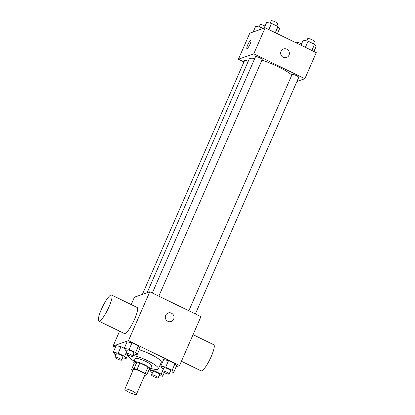 <?xml version="1.0" encoding="UTF-8"?>
<svg xmlns="http://www.w3.org/2000/svg" width="415" height="415" viewBox="0 0 415 415"><rect width="100%" height="100%" fill="white"/><g stroke="black" fill="none" stroke-linecap="round" stroke-linejoin="round"><path stroke-width="0.62" d="M125.071 388.928A6.344 1.24 23.6 0 1 131.757 390.785A6.344 1.24 23.6 0 1 136.478 394.193A6.344 1.24 23.6 0 1 130.165 392.787A6.344 1.24 23.6 0 1 124.842 389.109A6.344 1.24 23.6 0 1 125.071 388.928M124.842 389.109L133.386 369.552A6.344 1.24 23.6 0 1 133.614 369.376A6.344 1.24 23.6 0 1 140.301 371.228A6.344 1.24 23.6 0 1 145.022 374.636L136.478 394.193M144.622 375.544L146.827 374.771A8.616 1.681 23.6 0 0 145.224 373.412L137.028 369.428A8.616 1.681 23.6 0 0 134.05 368.551L131.586 369.417A8.616 1.681 23.6 0 0 132.935 370.595M145.224 373.412L148.072 366.896L139.876 362.907L137.028 369.428M134.05 368.551L136.898 362.036L134.434 362.897L131.586 369.417M136.898 362.036A8.616 1.681 23.6 0 1 139.876 362.907M148.072 366.896A8.616 1.681 23.6 0 1 149.675 368.25L146.827 374.771M149.11 369.547A9.068 1.769 -156.4 0 0 150.36 369.205A9.068 1.769 -156.4 0 0 144.451 364.733A9.068 1.769 -156.4 0 0 133.744 361.947A9.068 1.769 -156.4 0 0 134.346 363.094M133.744 361.947L135.166 358.685A9.068 1.769 23.6 0 1 135.492 358.43A9.068 1.769 23.6 0 1 145.878 361.475A9.068 1.769 23.6 0 1 151.786 365.947L150.36 369.205M132.93 355.453A16.32 3.185 23.6 0 1 149.846 361.839A16.32 3.185 23.6 0 1 158.431 368.852A16.32 3.185 23.6 0 1 150.723 368.375M134.107 361.117A16.32 3.185 23.6 0 1 128.52 355.785A16.32 3.185 23.6 0 1 128.946 355.385M139.269 349.793A16.32 3.185 23.6 0 1 154.593 356.355A16.32 3.185 23.6 0 1 161.279 362.331L158.431 368.852M170.14 371.71L173.693 372.421L176.541 365.9L174.995 363.742L168.542 360.599L163.635 359.618L160.787 366.139L162.332 368.297L163.469 368.852L161.16 374.112L154.707 370.974L149.799 369.993L151.345 372.151L152.481 372.706M160.828 366.046L159.863 365.579L160.828 366.046M176.183 366.72L179.56 365.537L128.453 340.668L113.088 346.058L115.443 347.205M133.594 353.928L137.152 354.638L140 348.123L138.454 345.96L132.001 342.821L127.094 341.841L124.246 348.356L125.792 350.519L126.928 351.069M122.607 357.782L126.165 358.493L124.619 356.335L118.166 353.191L121.014 346.675L124.287 348.268L121.014 346.675L116.107 345.69L113.259 352.211L114.805 354.369L115.941 354.924M179.56 365.537L200.922 316.645L149.815 291.776L128.453 340.668M165.678 315.307A4.534 4.352 -109.3 0 1 173.776 315.81A4.534 4.352 -109.3 0 1 166.477 320.245A4.534 4.352 -109.3 0 1 165.678 315.307M149.815 291.776L134.444 297.166L131.207 304.579M119.582 331.191L113.088 346.058M111.557 295.018L137.111 307.453A14.504 2.926 115.9 0 1 133.391 321.775A14.504 2.926 115.9 0 1 124.412 333.541L98.863 321.106A14.504 2.926 115.9 0 1 101.955 308.096A14.504 2.926 115.9 0 1 110.904 295.024A14.504 2.926 115.9 0 1 111.557 295.018A14.504 2.926 115.9 0 1 107.838 309.341A14.504 2.926 115.9 0 1 98.863 321.106M181.422 361.278L201.073 370.844A14.504 2.926 -64.1 0 0 201.726 370.839A14.504 2.926 -64.1 0 0 210.675 357.766A14.504 2.926 -64.1 0 0 213.767 344.756L193.048 334.672M168.174 312.972A4.534 4.352 -109.3 0 1 173.776 315.81A4.534 4.352 -109.3 0 1 171.172 321.526M147.128 292.72L249.166 59.158A24.516 4.788 23.6 0 1 250.043 58.468A24.516 4.788 23.6 0 1 254.758 58.484M261.912 60.222A24.516 4.788 23.6 0 1 291.818 75.074M248.196 61.384A3.626 0.711 -156.4 0 0 244.544 60.559L142.392 294.38M188.846 310.773L292.077 74.487A3.626 0.711 23.6 0 1 292.207 74.384A3.626 0.711 23.6 0 1 296.025 75.442A3.626 0.711 23.6 0 1 298.722 77.392L195.372 313.948M152.305 292.99L255.536 56.705A3.626 0.711 23.6 0 1 255.666 56.601A3.626 0.711 23.6 0 1 259.484 57.659A3.626 0.711 23.6 0 1 262.181 59.61L158.831 296.165M296.927 81.501L304.869 78.715L253.767 53.846L238.397 59.236L243.942 61.934M253.767 53.846L265.159 27.769L316.261 52.638L304.869 78.715M281.022 51.299A4.534 4.352 -109.3 0 1 289.12 51.802A4.534 4.352 -109.3 0 1 281.816 56.238A4.534 4.352 -109.3 0 1 281.022 51.299M265.159 27.769L249.788 33.159L238.397 59.236M246.915 48.591A4.534 0.913 115.9 0 1 247.885 44.524A4.534 0.913 115.9 0 1 250.676 40.442A4.534 0.913 115.9 0 1 250.878 40.437A4.534 0.913 115.9 0 1 249.716 44.913A4.534 0.913 115.9 0 1 246.909 48.591A4.534 0.913 115.9 0 1 247.88 44.524A4.534 0.913 115.9 0 1 250.676 40.442A4.534 0.913 115.9 0 1 250.878 40.437M283.512 48.965A4.534 4.352 -109.3 0 1 289.12 51.802A4.534 4.352 -109.3 0 1 286.516 57.519M263.1 28.49L260.563 27.255L255.656 26.275L253.166 31.976M260.563 27.255L259.468 29.766M259.214 26.985L260.21 24.708A3.626 0.711 23.6 0 1 260.34 24.604A3.626 0.711 23.6 0 1 265.035 26.098M296.512 43.03L296.751 42.486A3.626 0.711 23.6 0 1 296.881 42.387A3.626 0.711 23.6 0 1 301.581 43.881M277.365 33.714L279.549 28.702L278.003 26.544L271.55 23.406L266.643 22.42L264.153 28.121M278.003 26.544L275.311 32.712M271.55 23.406L268.858 29.569M270.201 23.136L271.197 20.854A3.626 0.711 23.6 0 1 271.327 20.75A3.626 0.711 23.6 0 1 275.145 21.808A3.626 0.711 23.6 0 1 277.843 23.759L276.867 25.989M313.906 51.491L316.095 46.485L314.544 44.327L308.091 41.184L303.183 40.203L300.994 45.209M314.544 44.327L311.852 50.495M308.091 41.184L305.399 47.352M306.742 40.914L307.738 38.637A3.626 0.711 23.6 0 1 307.868 38.533A3.626 0.711 23.6 0 1 311.686 39.591A3.626 0.711 23.6 0 1 314.383 41.536L313.408 43.772M118.166 353.191L113.259 352.211M114.965 357.159L116.387 353.902A3.626 0.711 23.6 0 1 116.516 353.798A3.626 0.711 23.6 0 1 120.334 354.856A3.626 0.711 23.6 0 1 123.037 356.801L121.611 360.064A3.626 0.711 23.6 0 1 118.005 359.26A3.626 0.711 23.6 0 1 114.965 357.159A3.626 0.711 23.6 0 1 115.095 357.056A3.626 0.711 23.6 0 1 118.913 358.114A3.626 0.711 23.6 0 1 121.611 360.064M127.773 354.82L126.165 358.493M126.923 351.064L124.619 356.335M121.014 346.675L116.107 345.69M159.147 375.565L162.706 376.275L161.16 374.112M151.506 374.942L152.928 371.684A3.626 0.711 23.6 0 1 153.057 371.581A3.626 0.711 23.6 0 1 156.88 372.639A3.626 0.711 23.6 0 1 159.578 374.584L158.151 377.847A3.626 0.711 23.6 0 1 154.546 377.043A3.626 0.711 23.6 0 1 151.506 374.942A3.626 0.711 23.6 0 1 151.636 374.838A3.626 0.711 23.6 0 1 155.454 375.897A3.626 0.711 23.6 0 1 158.151 377.847M164.314 372.597L162.706 376.275M155.397 369.397L154.707 370.974M150.028 369.464L149.799 369.993M137.152 354.638L135.606 352.48L129.153 349.337L124.246 348.356M125.953 353.305L127.379 350.047A3.626 0.711 23.6 0 1 127.504 349.944A3.626 0.711 23.6 0 1 131.327 351.002A3.626 0.711 23.6 0 1 134.024 352.952L132.598 356.21A3.626 0.711 23.6 0 1 128.992 355.406A3.626 0.711 23.6 0 1 125.953 353.305A3.626 0.711 23.6 0 1 126.082 353.201A3.626 0.711 23.6 0 1 129.9 354.26A3.626 0.711 23.6 0 1 132.598 356.21M140 348.123L138.454 345.96L135.606 352.48M138.454 345.96L132.001 342.821L129.153 349.337M132.001 342.821L127.094 341.841M173.693 372.421L172.147 370.263L165.694 367.119L160.787 366.139M162.493 371.088L163.92 367.83A3.626 0.711 23.6 0 1 164.044 367.726A3.626 0.711 23.6 0 1 167.868 368.785A3.626 0.711 23.6 0 1 170.565 370.73L169.138 373.993A3.626 0.711 23.6 0 1 165.533 373.189A3.626 0.711 23.6 0 1 162.493 371.088A3.626 0.711 23.6 0 1 162.623 370.984A3.626 0.711 23.6 0 1 166.441 372.042A3.626 0.711 23.6 0 1 169.138 373.993M176.541 365.9L174.995 363.742L172.147 370.263M174.995 363.742L168.542 360.599L165.694 367.119M168.542 360.599L163.635 359.618M128.733 355.292L128.52 355.785"/></g></svg>
